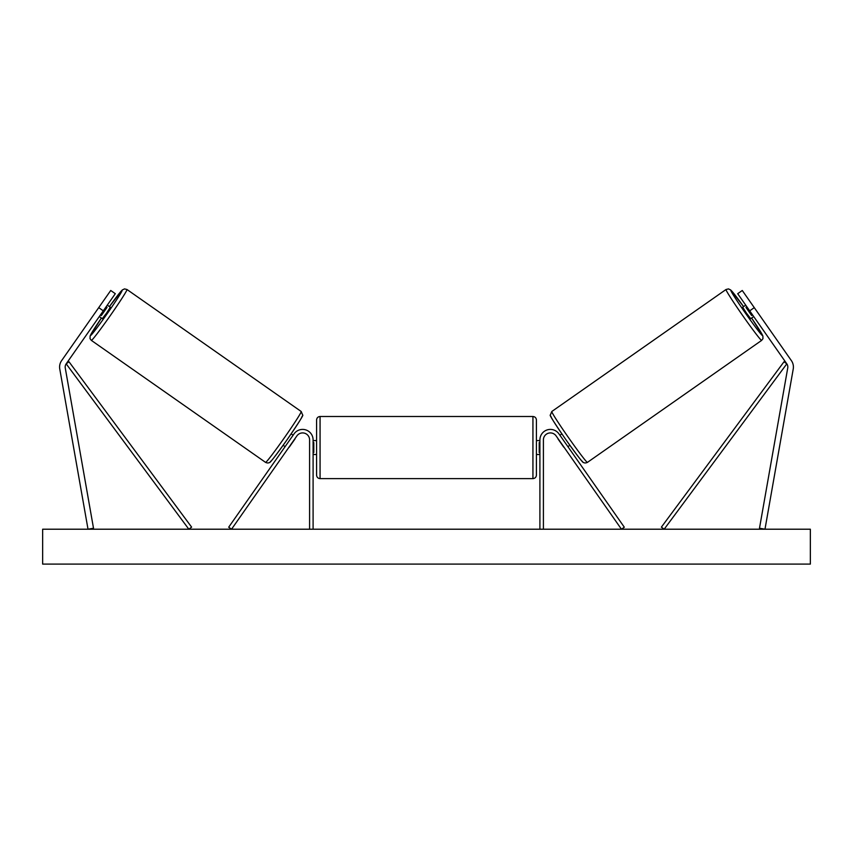 <?xml version="1.0" encoding="UTF-8"?>
<svg xmlns="http://www.w3.org/2000/svg" width="853" height="853" viewBox="0 0 853 853"><rect width="100%" height="100%" fill="white"/><g stroke="black" fill="none" stroke-linecap="round" stroke-linejoin="round"><path stroke-width="1.28" d="M107.297 305.129L110.314 307.24L106.55 313.115L102.307 318.67L99.289 316.559L100.889 314.267M115.304 293.688L66.182 363.836A5.587 5.587 0 0 0 65.265 368.016L93.51 528.242L88.019 529.212L59.763 368.976A11.164 11.164 0 0 1 61.608 360.638L110.73 290.489L115.304 293.688M103.298 310.844L98.724 307.634M749.702 310.844L786.818 363.836A5.587 5.587 0 0 1 787.735 368.016L759.49 528.242L764.981 529.212L793.237 368.976A11.164 11.164 0 0 0 791.392 360.638L742.27 290.489L737.696 293.688L749.702 310.844L754.276 307.634M753.711 316.559L750.693 318.67L746.45 313.115L742.686 307.24L745.703 305.129M539.906 529.212L539.906 439.871A10.471 10.471 0 0 1 558.95 433.868L624.311 527.207L621.453 529.212L556.092 435.872A6.984 6.984 0 0 0 543.404 439.871L543.404 529.212M313.094 529.212L313.094 439.871A10.471 10.471 0 0 0 294.05 433.868L228.689 527.207L231.547 529.212L296.908 435.872A6.984 6.984 0 0 1 309.596 439.871L309.596 529.212M320.067 478.608C317.945 478.405 316.783 477.243 316.58 475.121L316.58 419.985C316.783 417.863 317.945 416.701 320.067 416.499L320.067 478.608L532.933 478.608L532.933 416.499C535.055 416.701 536.217 417.863 536.42 419.985L536.42 475.121C536.217 477.243 535.055 478.405 532.933 478.608M313.094 452.538L313.787 452.538L313.787 442.568L313.094 442.568M539.906 452.538L539.213 452.538L539.213 442.568L539.906 442.568M101.4 318.041A27.563 1.141 -55 0 0 90.503 335.538A27.563 1.141 -55 0 0 107.243 313.605A27.563 1.141 -55 0 0 122.128 290.372A27.563 1.141 -55 0 0 109.408 306.6L122.31 289.956L124.517 288.9L126.98 289.508A31.06 1.29 125 0 1 110.218 315.695A31.06 1.29 125 0 1 91.356 340.39L265.571 462.379A31.06 1.29 -55 0 0 284.444 437.674A31.06 1.29 -55 0 0 301.194 411.498L302.666 415.07C303.892 414.558 298.774 422.661 287.322 439.391C275.54 455.865 269.601 463.563 269.505 462.486C268.439 463.147 267.128 463.115 265.571 462.379M126.98 289.508L301.194 411.498M107.052 307.389L101.336 315.557L107.052 307.389L106.156 306.76M100.441 314.928L101.336 315.557M101.582 303.551L95.867 311.718M283.143 445.298L285.094 446.652M289.092 447.025L287.951 448.657M286.235 445.021L291.95 436.853M294.818 438.858L295.959 437.226M291.15 433.857L293.101 435.222M289.263 447.143L294.978 438.975M810.35 529.212L42.65 529.212L42.65 564.1L810.35 564.1L810.35 529.212M751.6 318.041A27.563 1.141 -125 0 1 762.497 335.538A27.563 1.141 -125 0 1 745.757 313.605A27.563 1.141 -125 0 1 730.872 290.372A27.563 1.141 -125 0 1 743.592 306.6L730.69 289.956L728.483 288.9L726.02 289.508A31.06 1.29 55 0 0 742.782 315.695A31.06 1.29 55 0 0 761.644 340.39L587.429 462.379A31.06 1.29 -125 0 1 568.556 437.674A31.06 1.29 -125 0 1 551.806 411.498L550.334 415.07C549.108 414.558 554.226 422.661 565.678 439.391C577.46 455.865 583.399 463.563 583.495 462.486C584.561 463.147 585.872 463.115 587.429 462.379M726.02 289.508L551.806 411.498M757.133 311.718L751.418 303.551M752.559 314.928L751.664 315.557L745.948 307.389L751.664 315.557M745.948 307.389L746.844 306.76M569.857 445.298L567.906 446.652M561.85 433.857L559.899 435.222M557.041 437.226L558.182 438.858M566.765 445.021L561.05 436.853M565.049 448.657L563.908 447.025M563.737 447.143L558.022 438.975M66.182 363.836L188.833 529.212L191.626 527.133L68.986 361.757L66.182 363.836M786.818 363.836L664.167 529.212L661.374 527.133L784.014 361.757L786.818 363.836M302.058 416.36A27.563 1.141 125 0 1 287.173 439.594A27.563 1.141 125 0 1 270.433 461.526M550.942 416.36A27.563 1.141 55 0 0 565.827 439.594A27.563 1.141 55 0 0 582.567 461.526M320.067 416.499L532.933 416.499M316.58 440.574L313.094 440.574M313.094 454.532L316.58 454.532M536.42 440.574L539.906 440.574M536.42 454.532L539.906 454.532M91.356 340.39L90.034 338.641L90.13 335.943L101.4 318.03M761.644 340.39L762.966 338.641L762.87 335.943L751.6 318.03"/></g></svg>
